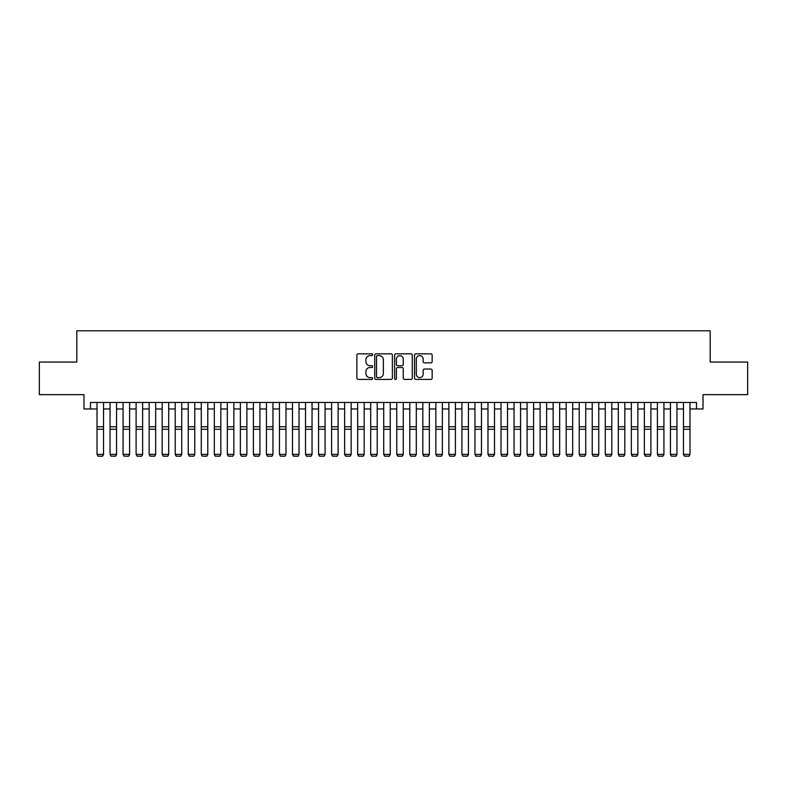 <?xml version="1.0" encoding="UTF-8"?>
<svg xmlns="http://www.w3.org/2000/svg" width="787" height="787" viewBox="0 0 787 787"><rect width="100%" height="100%" fill="white"/><g stroke="black" fill="none" stroke-linecap="round" stroke-linejoin="round"><path stroke-width="1.18" d="M372.644 354.73A0.895 0.895 0 0 0 371.749 353.835L358.164 353.835A1.279 1.279 0 0 0 356.885 355.114L356.885 378.134A1.279 1.279 0 0 0 358.164 379.413L371.749 379.413A0.895 0.895 0 0 0 372.644 378.517A0.895 0.895 0 0 0 371.749 377.622L369.998 377.622A4.092 4.092 0 0 1 365.906 373.53L365.906 371.612A4.092 4.092 0 0 1 369.998 367.519L371.749 367.519A0.895 0.895 0 0 0 372.644 366.624A0.895 0.895 0 0 0 371.749 365.729L369.998 365.729A4.092 4.092 0 0 1 365.906 361.636L365.906 359.718A4.092 4.092 0 0 1 369.998 355.626L371.749 355.626A0.895 0.895 0 0 0 372.644 354.73M430.882 362.846A1.279 1.279 0 0 0 432.161 361.567L432.161 355.114A1.279 1.279 0 0 0 430.882 353.835L415.792 353.835A1.279 1.279 0 0 0 414.513 355.114L414.513 378.134A1.279 1.279 0 0 0 415.792 379.413L430.882 379.413A1.279 1.279 0 0 0 432.161 378.134L432.161 370.333A1.279 1.279 0 0 0 430.882 369.054L424.429 369.054A1.279 1.279 0 0 0 423.15 370.333L423.15 374.199A3.423 3.423 0 0 1 419.727 377.622A3.423 3.423 0 0 1 416.303 374.199L416.303 359.049A3.423 3.423 0 0 1 419.727 355.626A3.423 3.423 0 0 1 423.15 359.049L423.15 361.567A1.279 1.279 0 0 0 424.429 362.846L430.882 362.846M90.505 408.974L90.505 402.462L696.495 402.462L696.495 408.974L703.017 408.974L703.017 394.641L747.65 394.641L747.65 362.059L710.179 362.059L710.179 330.786L76.821 330.786L76.821 362.059L39.35 362.059L39.35 394.641L83.983 394.641L83.983 408.974L97.017 408.974M392.379 355.114A1.279 1.279 0 0 0 391.1 353.835L376.009 353.835A1.279 1.279 0 0 0 374.73 355.114L374.73 378.134A1.279 1.279 0 0 0 376.009 379.413L391.1 379.413A1.279 1.279 0 0 0 392.379 378.134L392.379 355.114M395.9 353.835L410.991 353.835A1.279 1.279 0 0 1 412.27 355.114L412.27 378.134A1.279 1.279 0 0 1 410.991 379.413L404.538 379.413A1.279 1.279 0 0 1 403.259 378.134L403.259 368.798A1.279 1.279 0 0 0 401.97 367.519L397.691 367.519A1.279 1.279 0 0 0 396.412 368.798L396.412 378.517A0.895 0.895 0 0 1 395.517 379.413A0.895 0.895 0 0 1 394.621 378.517L394.621 355.114A1.279 1.279 0 0 1 395.9 353.835M103.53 408.974L110.052 408.974M116.565 408.974L123.077 408.974M129.599 408.974L136.112 408.974M142.634 408.974L149.146 408.974M155.659 408.974L162.181 408.974M168.693 408.974L175.206 408.974M181.728 408.974L188.241 408.974M194.763 408.974L201.275 408.974M207.788 408.974L214.31 408.974M220.822 408.974L227.335 408.974M233.857 408.974L240.369 408.974M246.892 408.974L253.404 408.974M259.917 408.974L266.439 408.974M272.951 408.974L279.464 408.974M285.986 408.974L292.498 408.974M299.021 408.974L305.533 408.974M312.046 408.974L318.568 408.974M325.08 408.974L331.593 408.974M338.115 408.974L344.627 408.974M351.15 408.974L357.662 408.974M364.174 408.974L370.697 408.974M377.209 408.974L383.722 408.974M390.244 408.974L396.756 408.974M403.278 408.974L409.791 408.974M416.303 408.974L422.826 408.974M429.338 408.974L435.85 408.974M442.373 408.974L448.885 408.974M455.407 408.974L461.92 408.974M468.432 408.974L474.954 408.974M481.467 408.974L487.979 408.974M494.502 408.974L501.014 408.974M507.536 408.974L514.049 408.974M520.561 408.974L527.083 408.974M533.596 408.974L540.108 408.974M546.631 408.974L553.143 408.974M559.665 408.974L566.178 408.974M572.69 408.974L579.212 408.974M585.725 408.974L592.237 408.974M598.759 408.974L605.272 408.974M611.794 408.974L618.307 408.974M624.819 408.974L631.341 408.974M637.854 408.974L644.366 408.974M650.888 408.974L657.401 408.974M663.923 408.974L670.435 408.974M676.948 408.974L683.47 408.974M689.983 408.974L696.495 408.974M377.416 355.626A0.895 0.895 0 0 0 376.52 356.521L376.52 376.727A0.895 0.895 0 0 0 377.416 377.622L379.265 377.622A4.092 4.092 0 0 0 383.358 373.53L383.358 359.718A4.092 4.092 0 0 0 379.265 355.626L377.416 355.626M403.259 359.108A3.423 3.423 0 0 0 399.835 355.685A3.423 3.423 0 0 0 396.412 359.108L396.412 364.45A1.279 1.279 0 0 0 397.691 365.729L401.97 365.729A1.279 1.279 0 0 0 403.259 364.45L403.259 359.108M103.53 402.462L103.53 454.591L102.556 456.214L97.991 456.126L102.556 456.214M97.991 456.214L97.017 454.365L103.53 454.365L102.556 456.126M97.017 402.462L97.017 454.365L97.991 456.126M116.565 402.462L116.565 454.591L115.591 456.214L111.026 456.126L115.591 456.214M111.026 456.214L110.052 454.365L116.565 454.365L115.591 456.126M110.052 402.462L110.052 454.365L111.026 456.126M129.599 402.462L129.599 454.591L128.625 456.214L124.061 456.126L128.625 456.214M124.061 456.214L123.077 454.365L129.599 454.365L128.625 456.126M123.077 402.462L123.077 454.365L124.061 456.126M142.634 402.462L142.634 454.591L141.65 456.214L137.095 456.126L141.65 456.214M137.095 456.214L136.112 454.365L142.634 454.365L141.65 456.126M136.112 402.462L136.112 454.365L137.095 456.126M155.659 402.462L155.659 454.591L154.685 456.214L150.12 456.126L154.685 456.214M150.12 456.214L149.146 454.365L155.659 454.365L154.685 456.126M149.146 402.462L149.146 454.365L150.12 456.126M168.693 402.462L168.693 454.591L167.72 456.214L163.155 456.126L167.72 456.214M163.155 456.214L162.181 454.365L168.693 454.365L167.72 456.126M162.181 402.462L162.181 454.365L163.155 456.126M181.728 402.462L181.728 454.591L180.754 456.214L176.19 456.126L180.754 456.214M176.19 456.214L175.206 454.365L181.728 454.365L180.754 456.126M175.206 402.462L175.206 454.365L176.19 456.126M194.763 402.462L194.763 454.591L193.779 456.214L189.224 456.126L193.779 456.214M189.224 456.214L188.241 454.365L194.763 454.365L193.779 456.126M188.241 402.462L188.241 454.365L189.224 456.126M207.788 402.462L207.788 454.591L206.814 456.214L202.249 456.126L206.814 456.214M202.249 456.214L201.275 454.365L207.788 454.365L206.814 456.126M201.275 402.462L201.275 454.365L202.249 456.126M220.822 402.462L220.822 454.591L219.848 456.214L215.284 456.126L219.848 456.214M215.284 456.214L214.31 454.365L220.822 454.365L219.848 456.126M214.31 402.462L214.31 454.365L215.284 456.126M233.857 402.462L233.857 454.591L232.873 456.214L228.319 456.126L232.873 456.214M228.319 456.214L227.335 454.365L233.857 454.365L232.873 456.126M227.335 402.462L227.335 454.365L228.319 456.126M246.892 402.462L246.892 454.591L245.908 456.214L241.353 456.126L245.908 456.214M241.353 456.214L240.369 454.365L246.892 454.365L245.908 456.126M240.369 402.462L240.369 454.365L241.353 456.126M259.917 402.462L259.917 454.591L258.943 456.214L254.378 456.126L258.943 456.214M254.378 456.214L253.404 454.365L259.917 454.365L258.943 456.126M253.404 402.462L253.404 454.365L254.378 456.126M272.951 402.462L272.951 454.591L271.977 456.214L267.413 456.126L271.977 456.214M267.413 456.214L266.439 454.365L272.951 454.365L271.977 456.126M266.439 402.462L266.439 454.365L267.413 456.126M285.986 402.462L285.986 454.591L285.002 456.214L280.447 456.126L285.002 456.214M280.447 456.214L279.464 454.365L285.986 454.365L285.002 456.126M279.464 402.462L279.464 454.365L280.447 456.126M299.021 402.462L299.021 454.591L298.037 456.214L293.482 456.126L298.037 456.214M293.482 456.214L292.498 454.365L299.021 454.365L298.037 456.126M292.498 402.462L292.498 454.365L293.482 456.126M312.046 402.462L312.046 454.591L311.072 456.214L306.507 456.126L311.072 456.214M306.507 456.214L305.533 454.365L312.046 454.365L311.072 456.126M305.533 402.462L305.533 454.365L306.507 456.126M325.08 402.462L325.08 454.591L324.106 456.214L319.542 456.126L324.106 456.214M319.542 456.214L318.568 454.365L325.08 454.365L324.106 456.126M318.568 402.462L318.568 454.365L319.542 456.126M338.115 402.462L338.115 454.591L337.131 456.214L332.576 456.126L337.131 456.214M332.576 456.214L331.593 454.365L338.115 454.365L337.131 456.126M331.593 402.462L331.593 454.365L332.576 456.126M351.15 402.462L351.15 454.591L350.166 456.214L345.611 456.126L350.166 456.214M345.611 456.214L344.627 454.365L351.15 454.365L350.166 456.126M344.627 402.462L344.627 454.365L345.611 456.126M364.174 402.462L364.174 454.591L363.2 456.214L358.636 456.126L363.2 456.214M358.636 456.214L357.662 454.365L364.174 454.365L363.2 456.126M357.662 402.462L357.662 454.365L358.636 456.126M377.209 402.462L377.209 454.591L376.235 456.214L371.671 456.126L376.235 456.214M371.671 456.214L370.697 454.365L377.209 454.365L376.235 456.126M370.697 402.462L370.697 454.365L371.671 456.126M390.244 402.462L390.244 454.591L389.26 456.214L384.705 456.126L389.26 456.214M384.705 456.214L383.722 454.365L390.244 454.365L389.26 456.126M383.722 402.462L383.722 454.365L384.705 456.126M403.278 402.462L403.278 454.591L402.295 456.214L397.74 456.126L402.295 456.214M397.74 456.214L396.756 454.365L403.278 454.365L402.295 456.126M396.756 402.462L396.756 454.365L397.74 456.126M416.303 402.462L416.303 454.591L415.329 456.214L410.765 456.126L415.329 456.214M410.765 456.214L409.791 454.365L416.303 454.365L415.329 456.126M409.791 402.462L409.791 454.365L410.765 456.126M429.338 402.462L429.338 454.591L428.364 456.214L423.8 456.126L428.364 456.214M423.8 456.214L422.826 454.365L429.338 454.365L428.364 456.126M422.826 402.462L422.826 454.365L423.8 456.126M442.373 402.462L442.373 454.591L441.389 456.214L436.834 456.126L441.389 456.214M436.834 456.214L435.85 454.365L442.373 454.365L441.389 456.126M435.85 402.462L435.85 454.365L436.834 456.126M455.407 402.462L455.407 454.591L454.424 456.214L449.869 456.126L454.424 456.214M449.869 456.214L448.885 454.365L455.407 454.365L454.424 456.126M448.885 402.462L448.885 454.365L449.869 456.126M468.432 402.462L468.432 454.591L467.458 456.214L462.894 456.126L467.458 456.214M462.894 456.214L461.92 454.365L468.432 454.365L467.458 456.126M461.92 402.462L461.92 454.365L462.894 456.126M481.467 402.462L481.467 454.591L480.493 456.214L475.928 456.126L480.493 456.214M475.928 456.214L474.954 454.365L481.467 454.365L480.493 456.126M474.954 402.462L474.954 454.365L475.928 456.126M494.502 402.462L494.502 454.591L493.518 456.214L488.963 456.126L493.518 456.214M488.963 456.214L487.979 454.365L494.502 454.365L493.518 456.126M487.979 402.462L487.979 454.365L488.963 456.126M507.536 402.462L507.536 454.591L506.553 456.214L501.998 456.126L506.553 456.214M501.998 456.214L501.014 454.365L507.536 454.365L506.553 456.126M501.014 402.462L501.014 454.365L501.998 456.126M520.561 402.462L520.561 454.591L519.587 456.214L515.023 456.126L519.587 456.214M515.023 456.214L514.049 454.365L520.561 454.365L519.587 456.126M514.049 402.462L514.049 454.365L515.023 456.126M533.596 402.462L533.596 454.591L532.622 456.214L528.057 456.126L532.622 456.214M528.057 456.214L527.083 454.365L533.596 454.365L532.622 456.126M527.083 402.462L527.083 454.365L528.057 456.126M546.631 402.462L546.631 454.591L545.647 456.214L541.092 456.126L545.647 456.214M541.092 456.214L540.108 454.365L546.631 454.365L545.647 456.126M540.108 402.462L540.108 454.365L541.092 456.126M559.665 402.462L559.665 454.591L558.681 456.214L554.127 456.126L558.681 456.214M554.127 456.214L553.143 454.365L559.665 454.365L558.681 456.126M553.143 402.462L553.143 454.365L554.127 456.126M572.69 402.462L572.69 454.591L571.716 456.214L567.152 456.126L571.716 456.214M567.152 456.214L566.178 454.365L572.69 454.365L571.716 456.126M566.178 402.462L566.178 454.365L567.152 456.126M585.725 402.462L585.725 454.591L584.751 456.214L580.186 456.126L584.751 456.214M580.186 456.214L579.212 454.365L585.725 454.365L584.751 456.126M579.212 402.462L579.212 454.365L580.186 456.126M598.759 402.462L598.759 454.591L597.776 456.214L593.221 456.126L597.776 456.214M593.221 456.214L592.237 454.365L598.759 454.365L597.776 456.126M592.237 402.462L592.237 454.365L593.221 456.126M611.794 402.462L611.794 454.591L610.81 456.214L606.246 456.126L610.81 456.214M606.246 456.214L605.272 454.365L611.794 454.365L610.81 456.126M605.272 402.462L605.272 454.365L606.246 456.126M624.819 402.462L624.819 454.591L623.845 456.214L619.28 456.126L623.845 456.214M619.28 456.214L618.307 454.365L624.819 454.365L623.845 456.126M618.307 402.462L618.307 454.365L619.28 456.126M637.854 402.462L637.854 454.591L636.88 456.214L632.315 456.126L636.88 456.214M632.315 456.214L631.341 454.365L637.854 454.365L636.88 456.126M631.341 402.462L631.341 454.365L632.315 456.126M650.888 402.462L650.888 454.591L649.905 456.214L645.35 456.126L649.905 456.214M645.35 456.214L644.366 454.365L650.888 454.365L649.905 456.126M644.366 402.462L644.366 454.365L645.35 456.126M663.923 402.462L663.923 454.591L662.939 456.214L658.375 456.126L662.939 456.214M658.375 456.214L657.401 454.365L663.923 454.365L662.939 456.126M657.401 402.462L657.401 454.365L658.375 456.126M676.948 402.462L676.948 454.591L675.974 456.214L671.409 456.126L675.974 456.214M671.409 456.214L670.435 454.365L676.948 454.365L675.974 456.126M670.435 402.462L670.435 454.365L671.409 456.126M689.983 402.462L689.983 454.591L689.009 456.214L684.444 456.126L689.009 456.214M684.444 456.214L683.47 454.365L689.983 454.365L689.009 456.126M683.47 402.462L683.47 454.365L684.444 456.126M103.53 426.79L97.017 426.79M103.53 429.259L97.017 429.259M116.565 426.79L110.052 426.79M116.565 429.259L110.052 429.259M129.599 426.79L123.077 426.79M129.599 429.259L123.077 429.259M142.634 426.79L136.112 426.79M142.634 429.259L136.112 429.259M155.659 426.79L149.146 426.79M155.659 429.259L149.146 429.259M168.693 426.79L162.181 426.79M168.693 429.259L162.181 429.259M181.728 426.79L175.206 426.79M181.728 429.259L175.206 429.259M194.763 426.79L188.241 426.79M194.763 429.259L188.241 429.259M207.788 426.79L201.275 426.79M207.788 429.259L201.275 429.259M220.822 426.79L214.31 426.79M220.822 429.259L214.31 429.259M233.857 426.79L227.335 426.79M233.857 429.259L227.335 429.259M246.892 426.79L240.369 426.79M246.892 429.259L240.369 429.259M259.917 426.79L253.404 426.79M259.917 429.259L253.404 429.259M272.951 426.79L266.439 426.79M272.951 429.259L266.439 429.259M285.986 426.79L279.464 426.79M285.986 429.259L279.464 429.259M299.021 426.79L292.498 426.79M299.021 429.259L292.498 429.259M312.046 426.79L305.533 426.79M312.046 429.259L305.533 429.259M325.08 426.79L318.568 426.79M325.08 429.259L318.568 429.259M338.115 426.79L331.593 426.79M338.115 429.259L331.593 429.259M351.15 426.79L344.627 426.79M351.15 429.259L344.627 429.259M364.174 426.79L357.662 426.79M364.174 429.259L357.662 429.259M377.209 426.79L370.697 426.79M377.209 429.259L370.697 429.259M390.244 426.79L383.722 426.79M390.244 429.259L383.722 429.259M403.278 426.79L396.756 426.79M403.278 429.259L396.756 429.259M416.303 426.79L409.791 426.79M416.303 429.259L409.791 429.259M429.338 426.79L422.826 426.79M429.338 429.259L422.826 429.259M442.373 426.79L435.85 426.79M442.373 429.259L435.85 429.259M455.407 426.79L448.885 426.79M455.407 429.259L448.885 429.259M468.432 426.79L461.92 426.79M468.432 429.259L461.92 429.259M481.467 426.79L474.954 426.79M481.467 429.259L474.954 429.259M494.502 426.79L487.979 426.79M494.502 429.259L487.979 429.259M507.536 426.79L501.014 426.79M507.536 429.259L501.014 429.259M520.561 426.79L514.049 426.79M520.561 429.259L514.049 429.259M533.596 426.79L527.083 426.79M533.596 429.259L527.083 429.259M546.631 426.79L540.108 426.79M546.631 429.259L540.108 429.259M559.665 426.79L553.143 426.79M559.665 429.259L553.143 429.259M572.69 426.79L566.178 426.79M572.69 429.259L566.178 429.259M585.725 426.79L579.212 426.79M585.725 429.259L579.212 429.259M598.759 426.79L592.237 426.79M598.759 429.259L592.237 429.259M611.794 426.79L605.272 426.79M611.794 429.259L605.272 429.259M624.819 426.79L618.307 426.79M624.819 429.259L618.307 429.259M637.854 426.79L631.341 426.79M637.854 429.259L631.341 429.259M650.888 426.79L644.366 426.79M650.888 429.259L644.366 429.259M663.923 426.79L657.401 426.79M663.923 429.259L657.401 429.259M676.948 426.79L670.435 426.79M676.948 429.259L670.435 429.259M689.983 426.79L683.47 426.79M689.983 429.259L683.47 429.259"/></g></svg>
